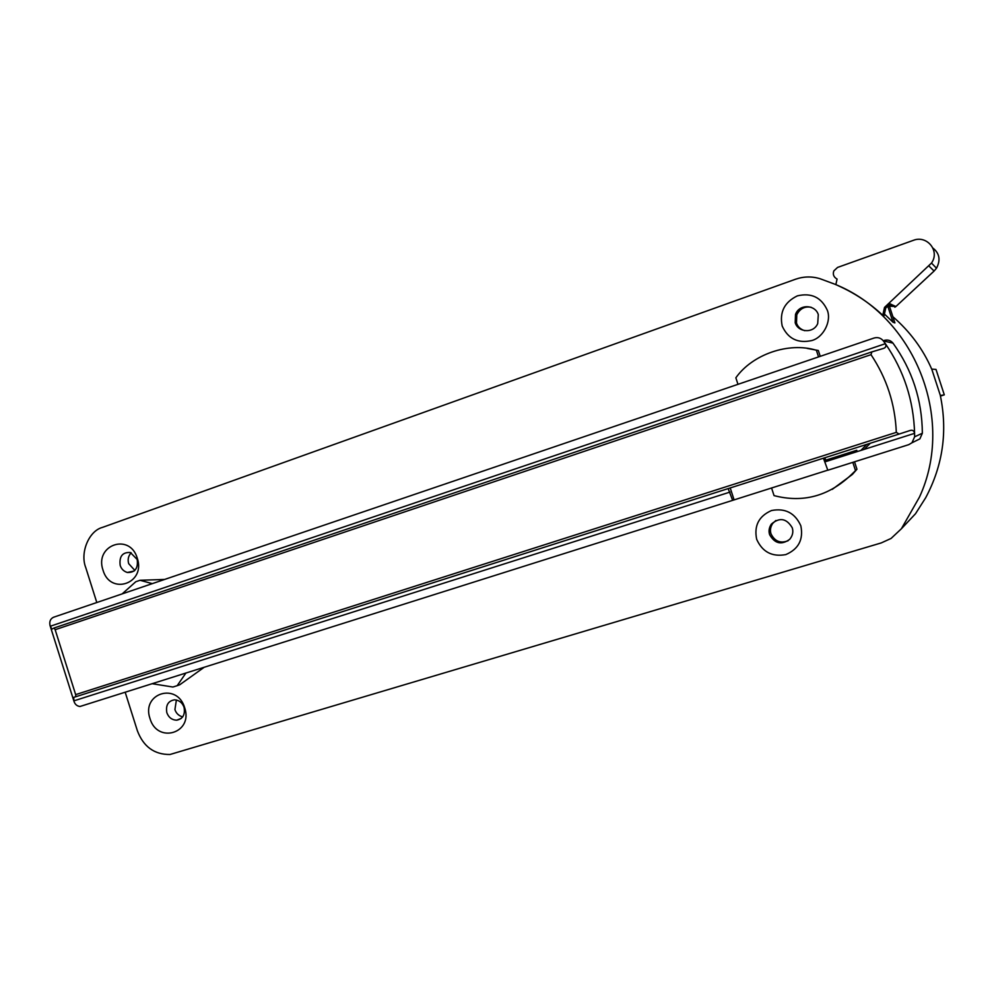 <?xml version="1.0" encoding="UTF-8"?>
<svg xmlns="http://www.w3.org/2000/svg" width="994" height="994" viewBox="0 0 994 994"><rect width="100%" height="100%" fill="white"/><g stroke="black" fill="none" stroke-linecap="round" stroke-linejoin="round"><path stroke-width="1.49" d="M889.568 306.562L894.898 322.901L892.997 322.205L884.424 314.042M888.027 306.947L892.997 322.205M940.448 396.084L944.3 394.842L936 369.42L931.701 369.097C922.954 349.056 910.019 331.598 892.885 316.713M931.887 369.532L940.212 395.028M96.803 602.526L85.757 567.599C79.843 552.763 88.876 530.858 102.481 527.392L795.511 279.239C803.686 276.407 811.849 276.233 820.025 278.718L834.488 284.073C914.902 316.129 955.706 418.983 919.45 497.124L901.396 528.758L891.071 538.45L881.256 542.923L169.986 754.496C154.331 754.62 143.459 746.73 137.396 730.814L125.256 692.458M864.146 449.4L870.322 443.237M944.3 394.842L940.324 395.525C947.754 431.396 942.884 465.465 925.7 497.721L915.511 513.736L909.721 519.912M798.468 327.772L799.188 327.498M866.793 444.368L860.854 450.444M728.167 488.601L732.64 500.355L80.005 706.486C77.072 706.138 75.084 704.473 74.041 701.515L73.668 697.366L75.755 696.744L75.656 694.62L55.155 629.711L871.005 354.672C886.685 378.167 895.122 404.061 896.315 432.365L75.656 694.62M152.678 683.785L172.894 687.028L177.18 685.686L185.704 673.336M177.18 685.686L179.74 684.767L203.646 667.67M729.969 492.092L73.829 700.869L50.272 626.257L51.961 629.09L54.123 627.984L55.155 629.711M823.43 458.197L827.828 470.249L908.727 444.666L911.97 442.777L914.617 436.801L914.592 433.347C913.648 400.532 903.906 370.65 885.368 343.688L50.272 626.257L50.06 625.611C49.191 621.585 50.346 618.802 53.527 617.249L873.987 338.047C877.777 337.003 880.908 337.948 883.355 340.892L885.368 343.688C886.387 345.887 885.902 347.415 883.902 348.285L871.887 351.901L871.005 354.672M152.293 583.64L140.042 580.285L135.78 581.738L122.163 593.903M164.631 579.44L140.042 580.285M149.97 718.476C141.136 693.315 177.193 681.909 184.685 707.778C193.47 733.261 157.214 744.133 149.97 718.476M176.385 699.987L174.919 709.579C176.199 713.406 178.796 715.854 182.71 716.91M166.83 712.673C165.6 705.168 168.185 700.882 174.596 699.813C179.243 700.223 182.399 702.733 184.064 707.355C185.319 714.661 182.846 718.948 176.659 720.203C171.875 719.967 168.607 717.457 166.83 712.673M131.171 552.763C128.313 555.932 127.493 559.572 128.698 563.673L134.824 570.394M120.187 565.4C119.094 556.379 122.486 552.08 130.363 552.502L137.197 559.498C138.303 568.357 135.022 572.681 127.331 572.482C123.728 571.339 121.343 568.978 120.187 565.4M103.003 570.121C94.206 545.072 129.804 532.399 137.284 558.206C146.031 583.59 110.235 595.729 103.003 570.121M825.691 460.16L856.753 450.27L857.188 451.611M850.852 453.624L850.553 452.68L825.815 460.557L849.746 452.916M851.423 452.258L825.778 460.433M775.892 520.483L772.748 523.366C770.449 526.857 769.878 530.374 771.033 533.902C774.811 541.419 780.514 543.693 788.105 540.736M769.629 534.697C774.811 543.693 781.495 545.234 789.696 539.332C792.678 535.679 793.523 531.815 792.243 527.764C786.515 518.284 779.557 517.079 771.356 524.124C769.045 527.628 768.474 531.156 769.629 534.697M756.67 539.295C762.386 551.981 772.089 557.075 785.794 554.602C798.58 549.098 803.599 539.493 800.829 525.764C795.001 512.979 785.223 507.909 771.506 510.531C758.832 516.135 753.887 525.727 756.67 539.295M795.2 322.715L795.498 314.464C799.201 303.729 815.353 304.549 818.298 314.651L817.714 323.572C813.552 333.773 798.008 332.481 795.2 322.715M782.191 326.02C779.371 312.191 784.44 302.126 797.387 295.852C811.402 292.571 821.379 297.368 827.319 310.252C831.692 321.186 823.405 337.388 811.912 340.52C797.921 343.638 788.018 338.805 782.191 326.02M811.179 307.283C804.742 306.102 799.946 308.6 796.79 314.8L796.492 323C797.71 326.753 800.443 329.312 804.705 330.679M75.755 696.744L899.11 434.055L896.315 432.365M884.151 340.433C887.717 339.451 890.661 340.346 892.972 343.116C912.281 370.004 922.084 400.048 922.357 433.247L919.872 438.876L915.337 441.112M899.11 434.055L909.957 430.539C912.467 429.743 914.008 430.688 914.592 433.347L825.082 461.825M732.64 500.355L827.791 470.15M730.217 487.942L734.057 499.796M826.113 461.489L824.896 457.737M835.855 284.669L837.072 279.041L836.153 278.482C833.469 276.543 832.711 273.996 833.854 270.865L837.582 267.423L913.474 240.299C926.855 234.957 940.249 250.811 931.49 263.062L884.511 307.419L885.766 307.966L884.039 315.781L882.771 315.284C869.501 302.897 854.616 293.031 838.116 285.676M885.766 307.966L890.177 303.866L892.301 304.897L886.772 307.034M892.301 304.897L895.905 306.525L934.087 271.039L928.968 266.032M884.511 307.419L882.771 315.284M807.153 348.397L818.335 350.509L820.236 356.337M854.529 461.812L856.952 469.243L852.392 474.436L832.264 489.359M856.952 469.243L850.715 475.281C828.288 496.279 802.73 503.063 774.04 495.608L771.555 487.942M737.97 384.33L735.858 377.795C752.284 354.436 788.602 341.712 816.372 350.261L818.335 350.509M816.372 350.261L818.534 356.908M852.815 462.347L855.325 470.05M901.396 528.758L915.511 513.736M54.136 627.984L654.288 425.357L54.098 627.997M872.049 351.826L654.363 425.333M914.617 436.801L922.357 433.247M892.972 343.116L883.355 340.892M931.49 263.062L936.497 268.218L934.087 271.039L936.497 268.218C940.759 260.03 939.554 253.308 932.869 248.028M934.099 271.051L895.905 306.525L890.375 306.214M181.343 718.351L176.659 720.203M134.053 571.053L127.331 572.482M772.748 523.366L771.356 524.124M796.79 314.8L795.498 314.464M654.288 425.357L871.887 351.901M911.97 442.777L919.872 438.876M882.759 348.67L883.902 348.285M894.836 307.221L895.905 306.525M852.392 474.436L850.715 475.281"/></g></svg>
